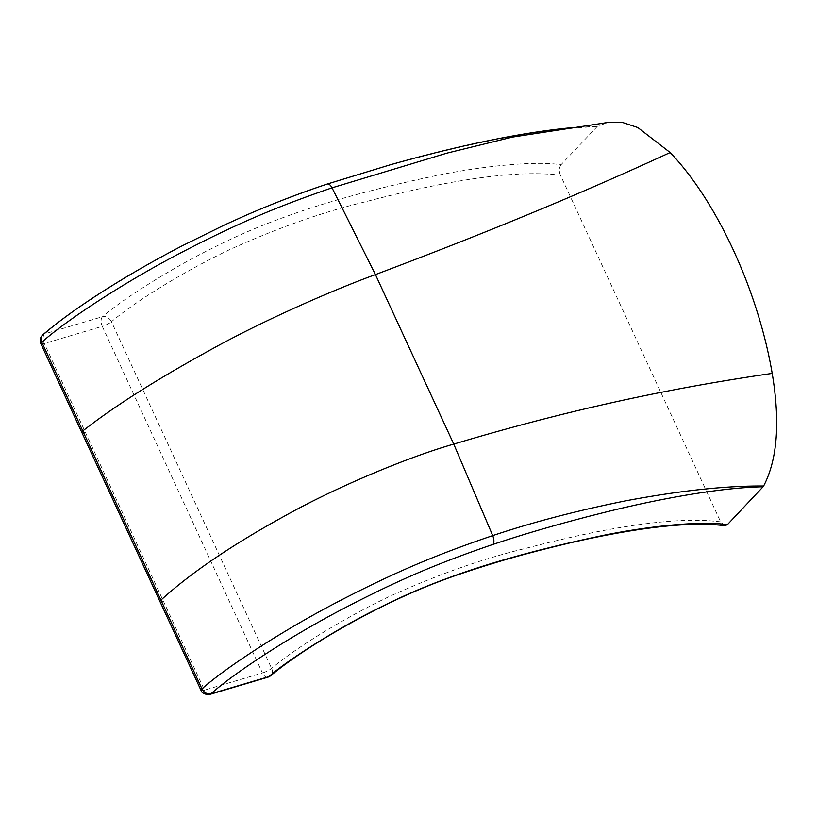<?xml version="1.0" encoding="UTF-8"?>
<svg xmlns="http://www.w3.org/2000/svg" width="817" height="817" viewBox="0 0 817 817"><rect width="100%" height="100%" fill="white"/><g stroke="black" fill="none" stroke-linecap="round" stroke-linejoin="round"><path stroke-width="0.61" stroke-dasharray="4.08 3.06" d="M724.72 525.709L720.655 521.879L560.493 175.257C518.897 169.783 453.813 178.637 365.26 201.83C322.654 211.991 277.045 228.117 228.413 250.227C182.242 272.388 135.663 301.259 111.439 321.735L271.601 668.357A7.516 5.842 -130.3 0 1 270.631 675.72M720.655 521.879C679.05 516.405 613.976 525.26 525.423 548.442C482.816 558.603 437.207 574.739 388.575 596.849C342.405 619.01 295.825 647.881 271.601 668.357A7.516 1.583 155.2 0 1 262.441 672.963A7.516 4.177 -106.5 0 0 267.905 677.191M571.359 127.718L597.411 126.298L608.022 122.448M597.411 126.298L561.013 164.768C535.666 160.673 483.276 165.963 437.269 175.379C380.354 187.318 331.947 200.318 292.057 214.391C258.897 226.156 237.686 235.327 206.987 250.88C169.221 269.835 121.1 300.268 102.534 316.7A7.516 5.842 -130.3 0 1 111.439 321.735A7.516 1.583 155.2 0 1 102.288 326.34A7.516 4.177 73.5 0 1 102.534 316.7L44.588 333.877C69.486 311.777 125.757 275.4 177.493 248.47C230.404 220.988 269.253 204.025 326.657 184.468C360.746 173.041 399.36 162.001 442.487 151.349C502.812 136.592 559.155 127.523 596.757 126.819M560.493 175.257C558.818 171.458 558.991 167.965 561.013 164.768M40.85 343.691A7.516 1.583 -24.8 0 0 44.343 343.518L102.288 326.34L262.441 672.963L204.505 690.13L44.343 343.518A7.516 4.177 73.5 0 1 44.588 333.877A7.516 5.903 -130.7 0 0 42.77 334.847M201.013 690.314A7.516 1.583 -24.8 0 0 204.505 690.13A7.516 4.177 -106.5 0 0 209.969 694.358M326.657 184.468A7.516 3.401 71.5 0 1 327.351 184.009M163.482 601.404A7.516 1.583 -24.8 0 1 159.989 601.578M85.325 432.254A7.516 1.583 -24.8 0 1 81.833 432.428"/><path stroke-width="1.23" d="M763.078 486.779L727.334 524.718L724.72 525.709C699.046 522.4 663.21 524.882 617.223 533.154C591.631 537.729 563.689 544.01 533.419 551.996C509.205 558.215 483.215 566.079 455.447 575.587C430.436 584.298 405.079 595.093 379.384 607.95C336.624 629.498 296.122 654.519 270.631 675.72A7.516 5.842 -130.3 0 1 268.854 676.65L210.909 693.827C235.735 671.778 292.057 635.35 343.834 608.41C396.745 580.928 435.563 563.985 492.978 544.418C527.067 533.001 565.67 521.961 608.777 511.309C668.98 496.573 725.486 487.473 763.078 486.779L763.619 486.013C777.437 459.603 780.296 422.062 772.208 373.41C758.043 290.423 716.764 201.084 670.154 152.544C580.039 194.058 487.085 232.549 375.442 274.604L332.029 187.828L447.154 153.085L512.545 137.072L608.022 122.448L622.38 122.417L637.852 127.564L670.154 152.544M727.334 524.718C701.987 520.623 649.597 525.913 603.589 535.329C546.675 547.267 498.268 560.278 458.378 574.341C425.218 586.106 404.007 595.276 373.308 610.83C335.542 629.795 287.41 660.218 268.854 676.65A7.516 4.177 -106.5 0 1 267.905 677.191L270.631 675.72M201.013 690.314L159.989 601.578A7.516 1.583 -24.8 0 1 160.918 600.117L201.952 688.843A7.516 5.903 -130.7 0 0 210.909 693.827A7.516 4.177 -106.5 0 1 209.969 694.358L209.969 694.358C210.888 695.196 201.595 694.552 201.013 690.314A7.516 1.583 -24.8 0 1 201.952 688.843C227.637 666.09 285.399 628.927 338.687 601.343C393.14 573.207 433.776 555.591 492.722 535.605C532.684 522.206 577.211 510.574 626.302 500.709C680.398 490.598 726.17 485.696 763.619 486.013M772.208 373.41C669.777 388.259 568.908 409.634 453.762 444.101C409.583 456.591 336.359 486.871 283.622 516.579C231.231 545.45 190.33 573.299 160.918 600.117L41.79 342.211C67.535 319.365 124.858 282.12 178.126 254.23C232.467 225.839 273.144 207.967 332.029 187.828A7.516 3.401 71.5 0 0 327.351 184.009L390.73 164.656C422.563 155.72 452.495 148.275 480.529 142.321C514.159 135.152 544.439 130.291 571.359 127.718M40.85 343.691A7.516 1.583 -24.8 0 1 41.79 342.211A7.516 5.903 -130.7 0 1 42.77 334.847L42.77 334.847C40.166 337.421 39.522 340.362 40.85 343.691L81.833 432.428A7.516 1.583 -24.8 0 1 82.762 430.967C113.451 406.927 154.995 380.467 207.385 351.596C260.133 321.888 332.662 290.106 375.442 274.604L453.762 444.101L492.722 535.605A7.516 3.401 71.5 0 1 492.978 544.418M209.969 694.358L267.905 677.191M159.989 601.578L81.833 432.428M327.351 184.009C301.177 192.669 273.94 203.147 245.641 215.412L224.563 224.93L181.425 246.203C155.21 259.918 131.006 273.736 108.835 287.666C82.292 304.251 60.264 319.978 42.77 334.847"/></g></svg>
